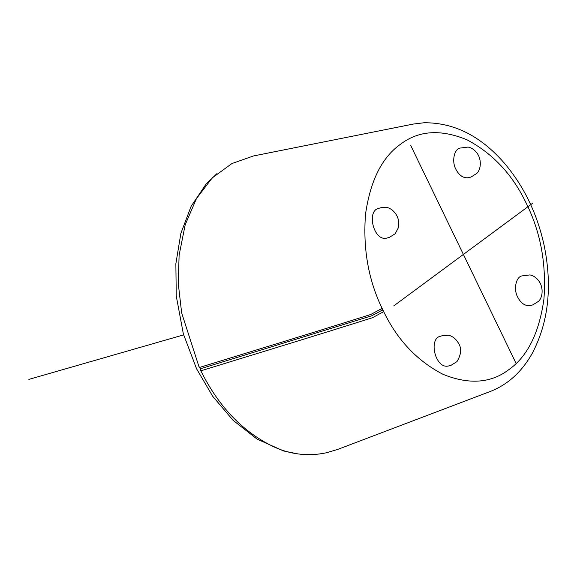 <?xml version="1.0" encoding="UTF-8"?>
<svg xmlns="http://www.w3.org/2000/svg" width="577" height="577" viewBox="0 0 577 577"><rect width="100%" height="100%" fill="white"/><g stroke="black" fill="none" stroke-linecap="round" stroke-linejoin="round"><path stroke-width="0.87" d="M382.017 310.26L383.683 311.645C397.474 340.091 417.258 360.986 443.035 374.329C469.087 384.881 491.106 383.251 509.094 369.453C527.609 356.29 539.228 332.792 543.945 298.958C546.455 264.078 540.649 232.38 526.52 203.84C512.881 174.939 493.046 153.597 467.017 139.822C440.684 128.938 418.448 130.467 400.301 144.401C381.96 157.456 370.369 180.673 365.544 214.045C362.846 248.442 368.364 279.881 382.104 308.37L383.683 311.645C397.474 340.091 417.258 360.986 443.035 374.329C469.087 384.881 491.106 383.251 509.094 369.453C527.609 356.29 539.228 332.792 543.945 298.958C546.455 264.078 540.649 232.38 526.52 203.84C512.881 174.939 493.046 153.597 467.017 139.822C440.684 128.938 418.448 130.467 400.301 144.401C381.96 157.456 370.369 180.673 365.544 214.045C362.846 248.442 368.364 279.881 382.104 308.37L382.017 310.26L371.84 315.749L202.073 368.27L200.183 368.378M200.298 368.616L201.092 370.246L201.914 370.484C258.893 352.951 314.451 336.059 372.374 317.747L383.683 311.645M517.692 297.126C521.038 303.516 525.358 306.308 530.66 305.5L532.831 304.872L538.478 301.367C541.248 299.146 543.967 291.565 540.44 283.603C537.281 277.285 531.742 274.933 529.657 274.948L522.142 275.885C516.076 276.592 513.256 289.2 517.692 297.126M455.888 169.277C451.452 161.351 454.265 148.743 460.338 148.037L467.86 147.099C469.952 147.092 475.491 149.45 478.643 155.768C482.184 163.832 479.372 171.333 476.739 173.446L471.027 177.024L468.856 177.651C463.555 178.459 459.234 175.668 455.888 169.277M449.065 365.811C435.642 370.283 427.853 338.605 440.547 336.203L442.718 335.576L448.192 335.287C449.692 335.208 455.354 337.206 458.78 343.784C461.795 348.573 461.189 354.509 456.97 361.591L451.236 365.191L449.065 365.811M378.743 208.355C366.042 210.756 373.838 242.434 387.261 237.962L389.432 237.342L395.13 233.779L398.231 228.038C399.226 223.638 398.808 219.606 396.976 215.935C393.55 209.357 387.888 207.359 386.388 207.439L380.914 207.727L378.743 208.355M183.63 334.884L28.85 379.399M410.629 145.274L516.155 363.575M533.054 202.931L393.73 305.918M200.774 370.629L200.435 368.898M382.104 308.37L370.787 314.472C312.871 332.785 257.306 349.676 200.327 367.21L199.512 366.972M200.161 368.328L199.18 367.325M200.774 370.636C219.13 407.672 244.251 433.421 276.138 447.889C292.308 454.719 308.991 456.364 326.171 452.83L337.805 449.382L490.133 391.516C507.5 384.801 521.449 372.252 531.972 353.867C548.388 322.983 552.492 287.065 544.291 246.119C537.36 213.973 524.01 186.27 504.233 163.017C480.648 135.941 453.926 122.526 424.066 122.757L413.219 124.077L253.426 155.97L231.889 163.565L212.249 177.889L196.44 198.603L185.217 224.691L179.101 255.214L178.3 283.776L181.647 312.878L199.188 367.354M216.873 173.655L206.133 183.998L191.153 206.249L180.882 233.303L175.862 263.739L176.237 295.878L183.342 333.881L196.548 368.746L212.639 396.204L233.079 420.316L257.104 439.126L283.552 450.969L297.436 453.818"/></g></svg>
